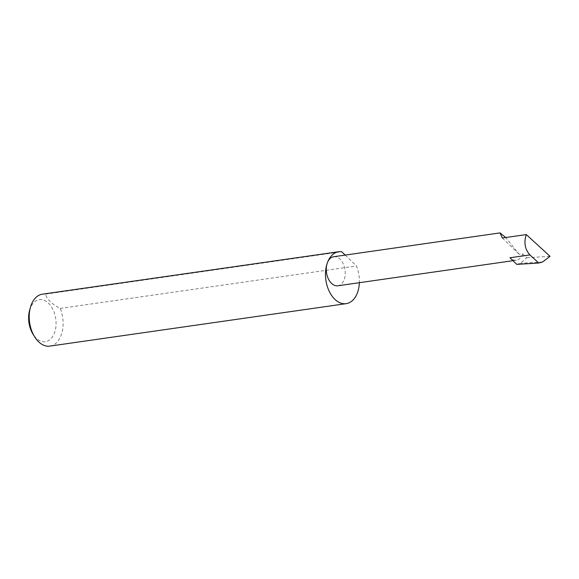 <?xml version="1.0" encoding="UTF-8"?>
<svg xmlns="http://www.w3.org/2000/svg" width="579" height="579" viewBox="0 0 579 579"><rect width="100%" height="100%" fill="white"/><g stroke="black" fill="none" stroke-linecap="round" stroke-linejoin="round"><path stroke-width="0.43" stroke-dasharray="2.9 2.17" d="M516.808 264.379L520.275 263.329L526.731 257.764L522.692 253.863L519.283 254.355L505.677 237.528M333.67 256.736A14.67 9.351 -98.2 0 1 343.224 263.843A14.67 9.351 -98.2 0 1 344.23 279.433A14.67 9.351 -98.2 0 1 337.832 285.78M29.572 310.46A21.235 13.534 -98.2 0 1 30.072 308.853A21.235 13.534 -98.2 0 1 48.506 303.201A21.235 13.534 -98.2 0 1 54.621 332.512A21.235 13.534 -98.2 0 1 32.952 334.076M49.881 346.104A26.229 16.719 81.8 0 0 61.323 334.749A26.229 16.719 81.8 0 0 60.194 308.412C51.965 304.156 47.037 299.401 45.401 294.161A26.229 16.719 81.8 0 0 42.441 294.175M45.401 294.161L341.675 251.72M522.692 253.863A14.67 9.351 -98.2 0 1 516.294 260.217A14.67 9.351 -98.2 0 1 509.954 257.771M542.646 261.954L520.275 263.329M526.731 257.764L550.05 256.323M502.319 238.012L519.283 254.355M60.194 308.412L356.469 265.971A26.229 16.719 81.8 0 1 359.364 282.697M345.171 255.086L356.469 265.971M516.294 260.217L512.987 260.688"/><path stroke-width="0.87" d="M505.677 237.528L500.061 232.896L502.319 238.012L526.275 234.575C523.684 242.463 524.9 249.238 529.915 254.912L538.781 263.025L542.646 261.954L550.05 256.323L526.275 234.575M345.171 255.086L341.675 251.72A26.229 16.719 81.8 0 0 338.715 251.735A26.229 16.719 81.8 0 0 327.265 263.083A14.67 9.351 -98.2 0 1 333.67 256.736L500.061 232.896M338.715 251.735L42.441 294.175A26.229 16.719 81.8 0 0 30.998 305.524A26.229 16.719 81.8 0 0 30.376 307.514A26.229 16.719 81.8 0 0 34.559 336.688A26.229 16.719 81.8 0 0 49.881 346.104L346.148 303.657A26.229 16.719 81.8 0 0 357.598 292.308A26.229 16.719 81.8 0 0 359.364 282.697M512.987 260.688L337.832 285.78A14.67 9.351 -98.2 0 1 328.279 278.673A14.67 9.351 -98.2 0 1 327.265 263.083A26.229 16.719 81.8 0 0 329.067 290.955A26.229 16.719 81.8 0 0 346.148 303.657M529.915 254.912L509.954 257.771L516.808 264.379L538.781 263.025M34.559 336.688L32.952 334.076A21.235 13.534 -98.2 0 1 29.572 310.46L30.376 307.514"/></g></svg>
